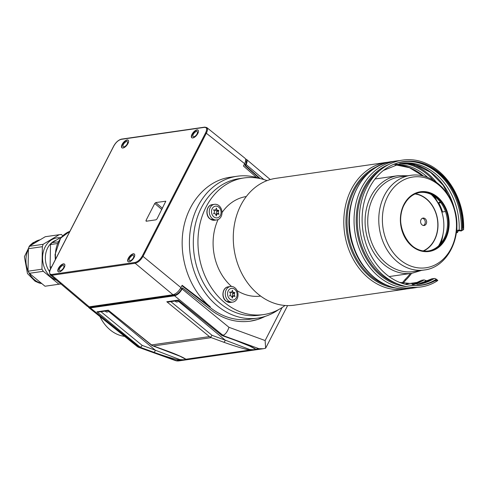 <?xml version="1.0" encoding="UTF-8"?>
<svg xmlns="http://www.w3.org/2000/svg" width="488" height="488" viewBox="0 0 488 488"><rect width="100%" height="100%" fill="white"/><g stroke="black" fill="none" stroke-linecap="round" stroke-linejoin="round"><path stroke-width="0.73" d="M278.569 309.63A71.675 57.621 -98.2 0 1 257.579 318.133A71.675 57.621 -98.2 0 1 190.326 255.413A71.675 57.621 -98.2 0 1 237.131 176.247L229.897 177.29C206.595 180.633 187.319 202.654 183.061 230.812C178.779 258.963 189.966 290.232 210.249 306.793L209.444 306.909L181.933 285.687M210.249 306.793L182.14 285.297L180.938 287.621C178.651 291.574 175.997 293.947 172.984 294.74L89.188 306.818L87.468 306.44L50.221 274.89L51.942 275.269L89.188 306.818M209.444 306.909A71.675 57.621 81.8 0 0 249.783 319.262L257.579 318.133M237.131 176.247A71.675 57.621 -98.2 0 1 259.665 178.48M129.131 261.873A4.929 2.196 -50.5 0 0 133.559 258.347A4.929 2.196 -50.5 0 0 134.34 254.041A4.929 2.196 -50.5 0 0 129.509 256.444A4.929 2.196 -50.5 0 0 128.063 261.647A4.929 2.196 -50.5 0 0 129.131 261.873M192.827 137.933A4.929 2.196 -50.5 0 0 197.262 134.407A4.929 2.196 -50.5 0 0 198.036 130.101A4.929 2.196 -50.5 0 0 193.205 132.504A4.929 2.196 -50.5 0 0 191.766 137.708A4.929 2.196 -50.5 0 0 192.827 137.933M59.268 271.944A4.929 2.196 -50.5 0 0 63.696 268.418A4.929 2.196 -50.5 0 0 64.471 264.112A4.929 2.196 -50.5 0 0 59.64 266.515A4.929 2.196 -50.5 0 0 58.2 271.718A4.929 2.196 -50.5 0 0 59.268 271.944M122.964 148.004A4.929 2.196 -50.5 0 0 127.392 144.472A4.929 2.196 -50.5 0 0 128.173 140.166A4.929 2.196 -50.5 0 0 123.342 142.575A4.929 2.196 -50.5 0 0 121.896 147.773A4.929 2.196 -50.5 0 0 122.964 148.004M145.979 220.515L146.144 221.241L156.007 219.82L157.008 218.923L165.816 201.196L155.739 202.569L154.739 203.465L145.979 220.515L146.778 221.149M113.753 146.144L50.557 269.108C48.959 272.682 49.367 274.463 51.789 274.451L135.023 262.452A0.592 0.476 81.8 0 0 135.176 263.276C138.189 262.477 140.843 260.104 143.137 256.157L206.43 132.992C207.705 130.375 207.821 128.564 206.79 127.563L204.777 127.118A0.592 0.476 81.8 0 0 204.448 127.362C206.869 127.35 207.278 129.131 205.68 132.712L244.641 163.681C245.909 161.064 246.031 159.253 245 158.252L206.79 127.563M287.591 305.604L265.637 348.2L265.13 340.545L282.082 307.556M108.543 310.636L98.789 312.046L96.935 311.82L139.562 346.663L140.794 347.218L141.374 347.706L140.8 347.785L176.412 360.608A7.887 4.258 109.8 0 1 175.186 360.498A7.887 7.887 0 0 0 178.98 360.882A7.887 6.338 -98.2 0 1 176.412 360.608L179.578 360.15C172.234 358.448 163.639 355.819 153.799 352.257A1.97 1.092 110.1 0 0 155.33 350.219L179.834 359.577C184.464 359.924 186.196 359.674 185.025 358.826A1.97 1.677 -56.1 0 0 185.959 359.229L186.874 359.748L183.805 360.187L179.578 360.15L179.834 359.577M153.385 345.974L152.091 345.589L151.554 344.931L209.431 336.592L211.237 337.635L153.385 345.974L165.963 350.506C175.765 354.075 182.433 356.978 185.959 359.229L249.441 350.079C242.097 348.383 233.502 345.748 223.663 342.186A1.97 1.092 110.1 0 0 225.2 340.148L249.704 349.506C254.333 349.853 256.06 349.603 254.889 348.761A1.97 1.677 -56.1 0 0 255.822 349.164L256.737 349.676L253.675 350.122L249.441 350.079L249.704 349.506M185.495 359.168L180.078 356.264L151.969 345.522L108.293 310.185L151.554 344.931M210.663 337.147L212.054 335.329L225.2 340.148L178.577 301.352M178.407 300.565L168.653 301.974L166.804 301.755L209.431 336.592M178.157 300.114L221.955 335.524L235.521 340.404A1.97 1.061 -70.2 0 0 235.832 340.435L221.839 335.451L178.157 300.114L166.804 301.755M165.658 350.475A1.97 1.061 -70.2 0 0 165.963 350.506M99.985 316.596A37.448 30.104 81.8 0 0 124.611 336.378M260.238 178.602L245.574 165.578L245 165.658L259.5 178.425M140.8 347.785L138.909 347.395L138.751 346.779L90.371 307.922L174.57 295.789C177.431 295.033 179.95 292.782 182.128 289.024L182.664 287.981L182.091 288.066L181.701 288.835A6.862 3.056 129.5 0 1 174.777 295.026L90.981 307.104A6.862 3.056 129.5 0 1 89.493 306.787L89.481 306.775M182.664 287.981L209.01 308.489C221.79 318.829 235.515 323.062 250.191 321.195L257.926 319.402L265.338 316.328M250.124 321.202A73.651 59.207 81.8 0 0 265.216 316.364M245 165.658L245.397 164.889A6.862 3.056 129.5 0 0 245.72 160.18L245.696 160.162M245.574 165.578L246.111 164.535L263.825 179.541M245.537 159.021L246.483 159.399C247.428 160.363 247.306 162.077 246.111 164.535M90.371 307.922L88.767 307.586L88.243 306.806M140.794 347.218L142.185 345.4L100.986 311.728M265.637 348.2L263.386 348.719L258.994 348.707L223.821 335.823L223.571 335.189L222.235 334.75L174.57 295.789M175.064 301.053L175.851 301.706A5.423 2.416 -50.5 0 0 177.028 301.956A5.423 2.416 -50.5 0 0 179.023 301.065M105.194 311.118L105.987 311.771A5.423 2.416 -50.5 0 0 107.159 312.021A5.423 2.416 -50.5 0 0 109.159 311.13M127.222 143.917A3.251 1.452 129.5 0 1 123.94 146.857A3.251 1.452 129.5 0 1 123.238 146.705A3.251 1.452 129.5 0 1 124.19 143.271A3.251 1.452 129.5 0 1 127.374 141.685A3.251 1.452 129.5 0 1 127.222 143.917M122.043 147.876A4.929 2.196 129.5 0 1 123.055 143.533A4.929 2.196 129.5 0 1 127.374 140.166A4.929 2.196 129.5 0 1 128.295 140.294M133.389 257.792A3.251 1.452 129.5 0 1 130.107 260.726A3.251 1.452 129.5 0 1 129.405 260.58A3.251 1.452 129.5 0 1 130.357 257.146A3.251 1.452 129.5 0 1 133.547 255.559A3.251 1.452 129.5 0 1 133.389 257.792M128.21 261.745A4.929 2.196 129.5 0 1 129.222 257.402A4.929 2.196 129.5 0 1 133.547 254.041A4.929 2.196 129.5 0 1 134.468 254.169M63.525 267.863A3.251 1.452 129.5 0 1 60.244 270.797A3.251 1.452 129.5 0 1 59.536 270.645A3.251 1.452 129.5 0 1 60.488 267.217A3.251 1.452 129.5 0 1 63.678 265.631A3.251 1.452 129.5 0 1 63.525 267.863M58.346 271.816A4.929 2.196 129.5 0 1 59.359 267.473A4.929 2.196 129.5 0 1 63.678 264.106A4.929 2.196 129.5 0 1 64.599 264.234M197.091 133.852A3.251 1.452 129.5 0 1 193.803 136.786A3.251 1.452 129.5 0 1 193.102 136.634A3.251 1.452 129.5 0 1 194.053 133.206A3.251 1.452 129.5 0 1 197.244 131.62A3.251 1.452 129.5 0 1 197.091 133.852M191.912 137.805A4.929 2.196 129.5 0 1 192.925 133.462A4.929 2.196 129.5 0 1 197.244 130.095A4.929 2.196 129.5 0 1 198.165 130.223M285.035 305.482A69.015 55.48 -98.2 0 1 263.581 314.583L258.939 315.248A69.015 55.48 -98.2 0 1 220.1 303.359A69.015 55.48 -98.2 0 1 201.434 207.626A69.015 55.48 -98.2 0 1 239.254 178.632L243.896 177.961A69.015 55.48 -98.2 0 1 267.04 180.633M263.581 314.583A69.015 55.48 -98.2 0 1 224.742 302.694A69.015 55.48 -98.2 0 1 198.897 229.482A69.015 55.48 -98.2 0 1 243.896 177.961M260.641 296.076A50.282 40.419 -98.2 0 1 237.107 290.628M231.513 286.444A50.282 40.419 -98.2 0 1 218.075 219.557M222.016 212.585A50.282 40.419 -98.2 0 1 246.294 196.542M440.219 244.226A45.353 36.46 81.8 0 0 441.744 238.882M436.18 200.275A45.353 36.46 81.8 0 0 433.21 195.578M440.945 243.384A45.848 36.856 81.8 0 0 442.988 234.209M437.968 202.837A45.848 36.856 81.8 0 0 434.137 196.182M428.305 250.991A29.579 23.778 81.8 0 0 445.819 212.561A29.579 23.778 81.8 0 0 419.869 192.455M410.597 175.357L399.562 176.943A47.818 38.442 81.8 0 0 373.363 197.036A47.818 38.442 81.8 0 0 374.503 248.721A47.818 38.442 81.8 0 0 413.208 271.603L424.237 270.01C448.307 267.363 463.35 235.204 454.261 208.297C448.161 187.227 428.97 172.337 410.597 175.357A47.818 38.442 81.8 0 0 384.398 195.444A47.818 38.442 81.8 0 0 385.532 247.129A47.818 38.442 81.8 0 0 424.237 270.01M437.852 202.892L440.377 202.093M438.645 245.818A36.972 29.719 81.8 0 0 441.872 212.121L445.44 211.444M442.512 211.871A37.466 30.116 81.8 0 0 438.688 202.977L440.816 202.666M438.688 202.977L438.041 203.228A36.972 29.719 81.8 0 0 431.246 194.492M421.016 219.655A3.745 3.013 -98.2 0 1 423.072 218.081A3.745 3.013 -98.2 0 1 426.585 221.363A3.745 3.013 -98.2 0 1 424.139 225.499A3.745 3.013 -98.2 0 1 421.107 223.705A3.745 3.013 -98.2 0 1 421.016 219.655M422.394 218.282A3.745 3.013 -98.2 0 1 425.213 221.558A3.745 3.013 -98.2 0 1 423.438 225.499M402.96 283.406L405.79 280.088L405.077 279.496A63.098 50.728 81.8 0 0 410.335 273.512M405.077 279.496L402.027 283.156M418.051 282.277L405.857 284.034M412.171 284.669L421.754 280.246A61.128 49.142 -98.2 0 1 412.195 284.669M428.299 280.801L427.268 280.948L424.078 279.911L421.754 280.246M456.548 231.05L456.768 231.922L456.451 231.971M456.798 231.416L456.768 231.922A63.098 50.728 81.8 0 0 456.786 231.41M431.77 278.843L432.002 278.77A61.128 49.142 -98.2 0 1 417.368 284.431L431.77 278.843M391.84 165.17A62.287 50.069 -98.2 0 1 462.35 228.97L462.606 229.86L461.312 230.604L459.178 230.074L456.86 230.409A61.128 49.142 -98.2 0 0 456.817 224.401M425.859 284.071A62.44 50.197 -98.2 0 0 436.339 279.203C437.297 279.88 437.309 279.99 436.363 279.545C437.309 279.99 437.297 279.88 436.339 279.203L434.918 278.471L432.002 278.77M457.976 231.001L457.537 232.556L457.634 231.05L459.958 230.714L461.02 231.056L463.6 229.628L463.069 225.993A62.458 50.209 -98.2 0 0 392.096 165.048A62.458 50.209 -98.2 0 0 362.901 230.537A62.458 50.209 -98.2 0 0 409.401 285.12A62.458 50.209 -98.2 0 0 434.906 280.801L436.363 279.545A62.287 50.069 -98.2 0 1 409.121 285.077M434.906 280.801L437.827 280.484L437.083 279.789M463.069 225.993L462.35 228.97M457.604 231.55L457.634 231.05A62.769 50.459 81.8 0 1 457.604 231.55M457.537 232.556L456.353 232.727M404.741 289.256L294.221 305.183A64.087 51.514 -98.2 0 1 234.088 249.106A64.087 51.514 -98.2 0 1 275.94 178.327L386.459 162.4A64.087 51.514 -98.2 0 0 344.607 233.179A64.087 51.514 -98.2 0 0 404.741 289.256L407.529 288.762M405.79 280.088A64.087 51.514 81.8 0 0 411.579 273.329M212.329 218.569A7.887 6.338 81.8 0 0 216.764 219.929A7.887 6.338 81.8 0 0 221.918 211.219A7.887 6.338 81.8 0 0 214.513 204.313A7.887 6.338 81.8 0 0 209.37 210.2A7.887 6.338 81.8 0 0 212.329 218.569M213.823 216.861A5.917 4.758 81.8 0 0 221.088 212.524A5.917 4.758 81.8 0 0 214.012 206.686A5.917 4.758 81.8 0 0 213.823 216.861M218.654 211.036L218.77 210.285L218.374 210.383A1.635 1.318 -98.2 0 1 218.203 210.419A1.635 1.318 -98.2 0 1 216.66 208.968L216.367 208.108L216.074 208.907A1.635 1.318 -98.2 0 1 215.013 210.084A1.635 1.318 -98.2 0 1 214.317 209.956L213.665 209.73L214.012 210.554A1.635 1.318 -98.2 0 1 213.964 213.012L213.854 213.768L214.25 213.671A1.635 1.318 -98.2 0 1 214.421 213.628A1.635 1.318 -98.2 0 1 215.958 215.08L216.251 215.94L216.55 215.141A1.635 1.318 -98.2 0 1 217.605 213.964A1.635 1.318 -98.2 0 1 218.301 214.092L218.953 214.317L218.612 213.494A1.635 1.318 -98.2 0 1 218.654 211.036L216.916 211.292L217.306 210.548M217.093 214.037L216.867 213.75A1.635 1.318 -98.2 0 1 216.916 211.292M215.659 214.262A1.635 1.318 -98.2 0 1 215.867 214.214L217.605 213.964M216.629 210.633A1.635 1.318 -98.2 0 1 216.459 210.67A1.635 1.318 -98.2 0 1 215.22 210.035M228.347 300.742A7.887 6.338 81.8 0 0 232.788 302.103A7.887 6.338 81.8 0 0 237.937 293.392A7.887 6.338 81.8 0 0 230.537 286.486A7.887 6.338 81.8 0 0 225.395 292.379A7.887 6.338 81.8 0 0 228.347 300.742M229.848 299.034A5.917 4.758 81.8 0 0 237.113 294.697A5.917 4.758 81.8 0 0 230.037 288.859A5.917 4.758 81.8 0 0 229.848 299.034M234.679 293.215L234.789 292.458L234.392 292.556A1.635 1.318 -98.2 0 1 234.222 292.593A1.635 1.318 -98.2 0 1 232.684 291.147L232.392 290.281L232.099 291.086A1.635 1.318 -98.2 0 1 231.037 292.263A1.635 1.318 -98.2 0 1 230.342 292.129L229.689 291.903L230.037 292.727A1.635 1.318 -98.2 0 1 229.988 295.185L229.872 295.941L230.269 295.844A1.635 1.318 -98.2 0 1 230.44 295.801A1.635 1.318 -98.2 0 1 231.983 297.253L232.276 298.113L232.569 297.314A1.635 1.318 -98.2 0 1 233.63 296.137A1.635 1.318 -98.2 0 1 234.325 296.265L234.978 296.497L234.63 295.673A1.635 1.318 -98.2 0 1 234.679 293.215L232.935 293.465L233.331 292.721M233.118 296.21L232.892 295.923A1.635 1.318 -98.2 0 1 232.935 293.465M231.678 296.442A1.635 1.318 -98.2 0 1 231.891 296.387L233.63 296.137M232.654 292.806A1.635 1.318 -98.2 0 1 232.483 292.843A1.635 1.318 -98.2 0 1 231.245 292.208M138.909 347.395L137.592 346.803L88.767 307.586M223.571 335.189C225.913 333.798 227.701 331.163 228.945 327.289L265.13 340.545M244.641 163.681L243.439 166.011L256.664 177.553M59.188 234.716L45.256 236.723L29.176 246.318L28.438 248.697L42.371 246.69L43.109 244.311L59.188 234.716L61.268 234.447L62.793 235.704M29.176 246.318L43.109 244.311M41.95 269.199L28.023 271.206L29.365 273.31L43.292 271.304L41.95 269.199L42.371 246.69M58.957 284.217L45.024 286.23L60.927 283.961L58.957 284.217L43.292 271.304M61.567 236.979L51.929 242.725L58.243 241.816M51.929 242.725L50.514 244.537L50.093 267.052L51.643 266.826M57.419 243.542L50.514 244.537M50.093 267.052L50.569 268.918M28.023 271.206L28.438 248.697M45.024 286.23L29.365 273.31M135.023 262.452C137.811 261.721 140.263 259.524 142.38 255.871L205.68 132.712M204.448 127.362L121.213 139.361C118.425 140.099 115.973 142.289 113.856 145.942M51.789 274.451A0.592 0.476 81.8 0 0 51.942 275.269L135.176 263.276L172.984 294.74M69.869 231.361A26.62 21.399 81.8 0 0 55.644 259.049M211.237 337.635L223.663 342.186M170.855 301.657L212.054 335.329M235.832 340.435C245.635 344.003 252.296 346.913 255.822 349.164L258.994 348.707M223.821 335.823L223.248 335.903M181.701 288.835L180.725 288.03M244.427 164.09L245.397 164.889M90.981 307.104L90.42 306.641M174.07 294.441L174.777 295.026M141.374 347.706L153.799 352.257M108.708 311.423L155.33 350.219L142.185 345.4M221.418 334.866L222.235 334.75M138.751 346.779L139.562 346.663M444.983 238.504A29.579 23.778 -98.2 0 1 428.775 250.93A29.579 23.778 -98.2 0 1 404.833 236.778A29.579 23.778 -98.2 0 1 404.131 204.808A29.579 23.778 -98.2 0 1 420.339 192.382A29.579 23.778 -98.2 0 1 444.275 206.534A29.579 23.778 -98.2 0 1 444.983 238.504M403.924 204.441A30.171 24.254 81.8 0 0 424.2 251.576A30.171 24.254 81.8 0 0 446.154 208.858A30.171 24.254 81.8 0 0 403.924 204.441M387.771 196.28A45.848 36.856 81.8 0 0 418.576 267.906A45.848 36.856 81.8 0 0 451.943 202.996A45.848 36.856 81.8 0 0 387.771 196.28M441.872 212.121A36.972 29.719 81.8 0 0 438.041 203.228M423.188 250.911A29.457 23.68 81.8 0 0 434.363 239.956A29.457 23.68 81.8 0 0 414.983 193.974M423.645 250.972A29.719 23.894 81.8 0 0 434.497 240.108A29.719 23.894 81.8 0 0 415.404 193.785M407.779 175.759L397.903 175.692A49.294 39.632 81.8 0 0 370.892 196.402A49.294 39.632 81.8 0 0 372.063 249.685A49.294 39.632 81.8 0 0 411.964 273.274L421.418 270.419M394.908 164.694A61.128 49.142 -98.2 0 1 423.45 176.064M424.078 279.911A61.128 49.142 -98.2 0 1 413.379 284.675M396.036 164.352A61.128 49.142 -98.2 0 1 427.695 177.431M426.207 280.606A62.44 50.197 -98.2 0 1 420.308 283.796M402.935 163.242A62.44 50.197 -98.2 0 1 433.228 180.151M436.315 182.189A63.098 50.728 81.8 0 0 408.249 163.413M425.359 282.131A63.098 50.728 81.8 0 0 427.268 280.948M452.053 202.331L443.183 185.312L430.599 172.374L415.66 164.846L399.934 163.462A61.128 49.142 -98.2 0 1 454.731 209.901M434.326 278.435A61.128 49.142 -98.2 0 1 418.527 284.284L399.544 282.381M383.415 170.458L401.087 163.279A61.128 49.142 -98.2 0 1 459.178 230.074M408.181 161.406A62.44 50.197 -98.2 0 1 461.312 230.604M380.341 170.074A62.11 49.935 81.8 0 0 358.064 231.239A62.11 49.935 81.8 0 0 396.701 283.619M388.338 164.694A62.769 50.459 81.8 0 0 356.996 231.391A62.769 50.459 81.8 0 0 405.9 286.523M417.777 287.279L414.989 287.78A64.087 51.514 -98.2 0 1 354.855 231.702A64.087 51.514 -98.2 0 1 396.707 160.918L399.519 160.613M414.989 287.78L410.347 288.451A64.087 51.514 -98.2 0 1 350.213 232.367A64.087 51.514 -98.2 0 1 392.059 161.589L396.707 160.918M370.093 171.55A62.11 49.935 81.8 0 0 347.816 232.715A62.11 49.935 81.8 0 0 386.453 285.096M378.09 166.17A62.769 50.459 81.8 0 0 346.748 232.868A62.769 50.459 81.8 0 0 395.652 287.999M460.727 230.903L459.769 230.11M214.531 220.247L209.883 218.844C204.893 215.153 206.473 205.137 212.286 204.637A7.887 6.338 81.8 0 0 207.144 210.523A7.887 6.338 81.8 0 0 210.096 218.892A7.887 6.338 81.8 0 0 214.531 220.247L216.764 219.929M216.867 213.75L218.612 213.494M215.977 215.22L216.55 215.141M213.598 213.762L214.25 213.671M213.653 210.054L214.317 209.956M216.038 209.059L216.66 208.968M230.556 302.426L225.901 301.017C220.918 297.332 222.498 287.31 228.305 286.81A7.887 6.338 81.8 0 0 223.162 292.696A7.887 6.338 81.8 0 0 226.115 301.065A7.887 6.338 81.8 0 0 230.556 302.426L232.788 302.103M232.892 295.923L234.63 295.673M232.001 297.393L232.569 297.314M229.622 295.935L230.269 295.844M229.677 292.227L230.342 292.129M232.062 291.232L232.684 291.147M182.128 289.024L228.945 327.289M96.935 311.82L108.293 310.185M162.461 208.309L155.739 202.569M161.839 209.529L154.739 203.465M50.221 274.89C49.227 272.219 49.3 270.309 50.441 269.175L113.734 146.01C115.912 142.197 118.511 139.897 121.536 139.111A0.592 0.476 81.8 0 0 121.213 139.361M142.38 255.871L180.938 287.621M49.544 271.548A19.721 15.854 -98.2 0 1 56.163 240.2M56.413 280.136A21.692 17.434 -98.2 0 1 42.682 255.639A21.692 17.434 -98.2 0 1 60.231 237.772M41.572 283.382A22.186 17.83 -98.2 0 1 28.64 272.176M28.03 270.828A22.186 17.83 -98.2 0 1 28.432 249.252M31.147 245.147A22.186 17.83 -98.2 0 1 40.065 239.821L33.044 242.719L29.89 245.427L24.4 256.694L27.462 273.536L35.081 281.222L39.083 282.991L41.864 283.626M55.327 259.659L55.059 254.468L60.585 238.15L69.882 231.349M255.364 349.097L249.941 346.199L235.521 340.404M428.775 250.93C409.615 255.041 393.011 224.071 404.21 204.759C408.023 197.658 413.397 193.535 420.339 192.382M397.903 175.692L375.052 178.986M411.964 273.274L389.113 276.568M422.998 175.954L409.462 167.719L394.877 164.7M437.827 280.484C417.484 294.148 389.04 286.871 373.283 264.228C356.85 242.201 354.611 207.333 368.233 184.629C380.359 162.815 405.394 153.763 426.634 163.657C448.868 173.075 464.777 201.642 463.6 229.628M410.347 288.451C387.118 292.275 362.322 274.03 353.367 246.983C339.41 210.279 359.632 164.938 392.059 161.589M389.272 162.089L386.459 162.4M212.286 204.637L214.513 204.313M214.421 213.628L213.573 213.75M215.013 210.084L213.787 210.261M218.203 210.419L216.459 210.67M228.305 286.81L230.537 286.486M230.44 295.801L229.592 295.923M231.037 292.263L229.811 292.44M234.222 292.593L232.483 292.843M175.186 360.498L138.397 347.255M246.483 159.399L270.273 179.554M178.98 360.882L263.386 348.719M121.536 139.111L204.777 127.118"/></g></svg>
